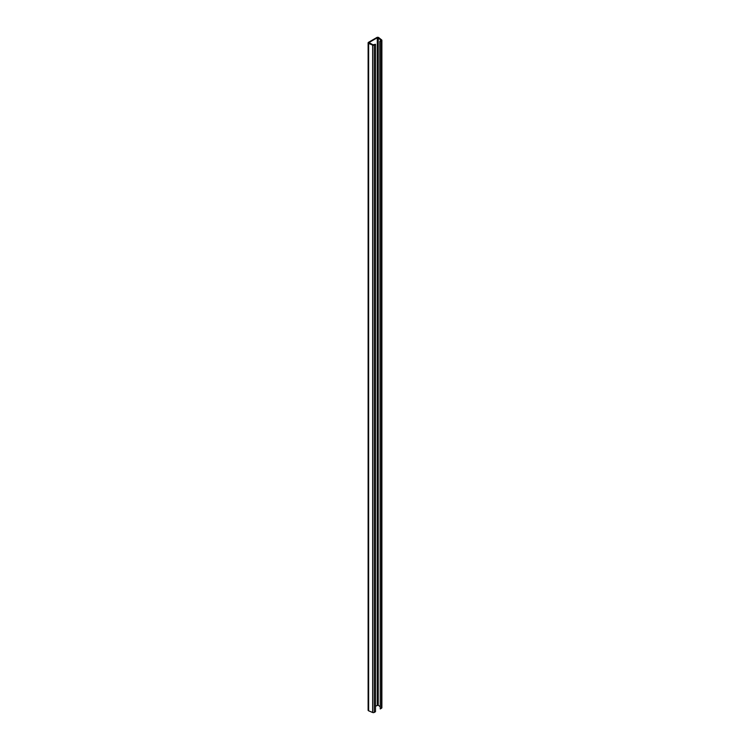 <?xml version="1.0" encoding="UTF-8"?>
<svg xmlns="http://www.w3.org/2000/svg" width="750" height="750" viewBox="0 0 750 750"><rect width="100%" height="100%" fill="white"/><g stroke="black" fill="none" stroke-linecap="round" stroke-linejoin="round"><path stroke-width="1.12" d="M375.487 44.297L373.012 44.803L368.925 42.581L377.297 37.753L381.141 40.116L379.828 41.297L381.516 40.819A1.228 0.713 0 0 0 381.872 40.322A1.228 0.713 0 0 0 381.637 39.9L378.722 37.584A1.228 0.713 0 0 0 378.591 37.5A1.228 0.713 0 0 0 376.856 37.5L368.484 42.337A1.228 0.713 0 0 0 368.128 42.834A1.228 0.713 0 0 0 368.634 43.406L372.647 45.094A1.228 0.713 0 0 0 374.241 45.019L375.487 44.297L375.487 711.703L374.241 712.425A1.228 0.713 0 0 1 372.647 712.5L368.634 710.812A1.228 0.713 0 0 1 368.128 710.241L368.128 42.834M379.828 706.472L378.159 705.159L375.487 706.2M380.259 41.541L380.259 708.947L381.516 708.225A1.228 0.713 0 0 0 381.872 707.728L381.872 40.322M379.828 41.297L380.259 708.947M378.225 37.791L378.225 705.197M374.241 45.019L374.241 712.425M368.925 42.581L368.925 43.087M377.297 37.753L377.297 705.159M381.516 40.819L381.516 708.225M368.634 43.406L368.634 710.812M372.647 45.094L372.647 712.5"/></g></svg>
